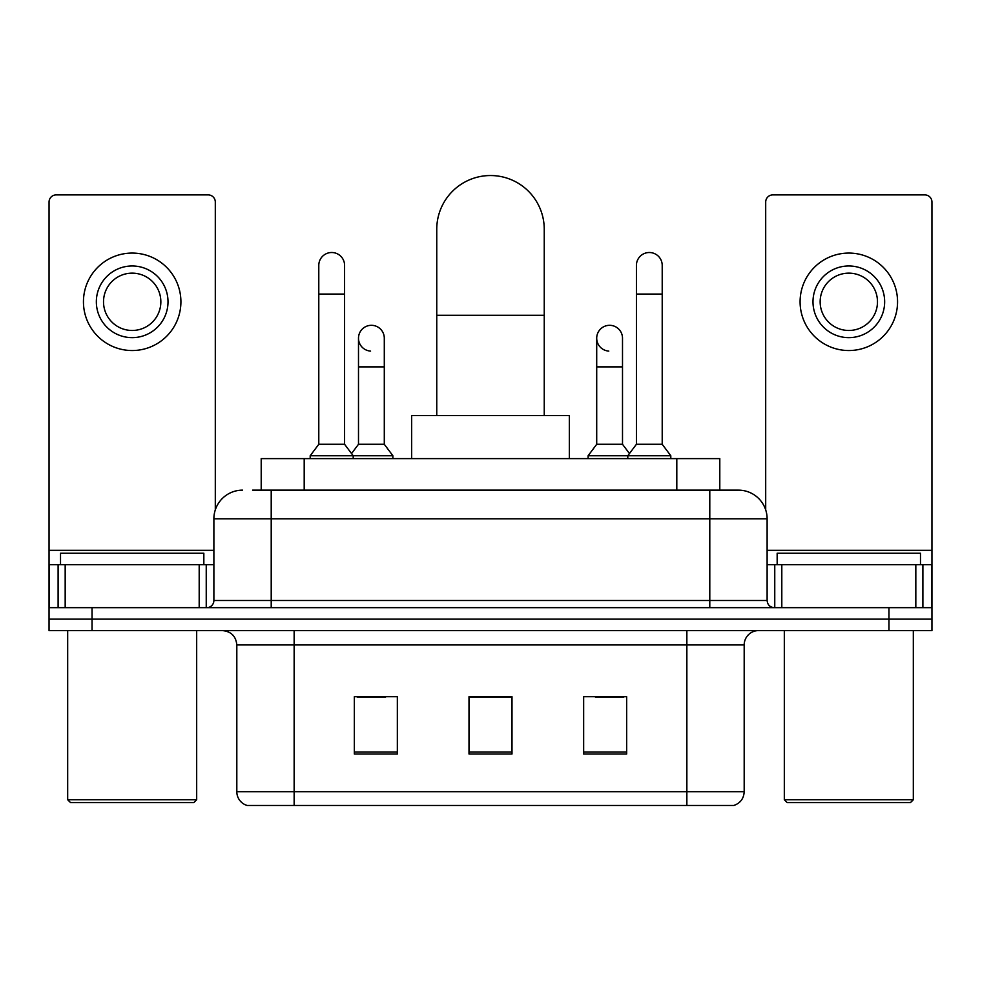 <?xml version="1.0" encoding="UTF-8"?>
<svg xmlns="http://www.w3.org/2000/svg" width="981" height="981" viewBox="0 0 981 981"><rect width="100%" height="100%" fill="white"/><g stroke="black" fill="none" stroke-linecap="round" stroke-linejoin="round"><path stroke-width="1.47" d="M261.204 490.144L261.204 458.605L719.796 458.605L719.796 490.144M253.233 490.144L738.019 490.144M252.583 490.144L271.21 490.144L271.21 518.802L213.883 518.802L213.883 600.507A7.161 7.161 0 0 1 206.709 607.668M242.54 490.144A28.67 28.67 0 0 0 213.883 518.802M738.46 490.144A28.67 28.67 0 0 1 767.117 518.802L767.117 600.507C767.547 604.86 769.938 607.251 774.291 607.668M92.042 607.668L49.05 607.668L49.05 619.134L92.042 619.134L49.05 619.134L49.05 630.599L92.042 630.599L92.042 619.134L888.958 619.134L92.042 619.134L92.042 607.668L888.958 607.668L888.958 619.134L931.95 619.134L888.958 619.134L888.958 630.599L92.042 630.599M888.958 630.599L931.95 630.599L931.95 564.676L931.95 607.668L888.958 607.668M744.187 791.704C743.794 798.571 740.348 803.157 733.874 805.462L686.859 805.462L686.859 791.704L744.187 791.704L744.187 644.934A14.335 14.335 0 0 1 758.521 630.599M236.813 791.704L294.141 791.704L294.141 805.462L686.859 805.462L247.126 805.462A14.335 14.335 0 0 1 236.813 791.704L236.813 644.934C235.955 636.228 231.185 631.457 222.479 630.599M626.663 754.009L626.663 696.682L583.658 696.682L583.658 754.009L626.663 754.009M397.342 754.009L397.342 696.682L354.337 696.682L354.337 754.009L397.342 754.009M511.996 754.009L511.996 696.682L469.004 696.682L469.004 754.009L511.996 754.009M357.059 696.964L385.729 696.964M595.271 696.964L623.941 696.964M511.996 696.964L469.004 696.964M199.192 607.668L199.192 564.676L65.175 564.676L65.175 607.668M215.305 509.862L215.305 202.049A7.161 7.161 0 0 0 208.144 194.888L56.211 194.888A7.161 7.161 0 0 0 49.05 202.049L49.05 564.676L65.175 564.676M199.192 564.676L213.883 564.676M49.05 607.668L49.05 564.676M132.177 265.974A35.831 35.831 0 0 0 96.346 301.805A35.831 35.831 0 0 0 132.177 337.636A35.831 35.831 0 0 0 168.009 301.805A35.831 35.831 0 0 0 132.177 265.974M132.177 273.147A28.67 28.67 0 0 0 103.52 301.805A28.67 28.67 0 0 0 132.177 330.474A28.67 28.67 0 0 0 160.847 301.805A28.67 28.67 0 0 0 132.177 273.147M132.177 350.536A48.731 48.731 0 0 0 180.909 301.805A48.731 48.731 0 0 0 132.177 253.073A48.731 48.731 0 0 0 83.446 301.805A48.731 48.731 0 0 0 132.177 350.536M193.809 802.593L70.546 802.593L67.677 799.736L196.678 799.736L193.809 802.593M67.677 630.599L67.677 799.736M196.678 630.599L196.678 799.736M203.84 564.676L203.84 553.21L60.515 553.21L60.515 564.676M436.753 415.613L436.753 229.284A53.747 53.747 0 0 1 490.5 175.538A53.747 53.747 0 0 1 544.247 229.284A53.747 53.747 0 0 0 490.5 175.538M544.247 415.613L544.247 229.284M569.336 458.605L569.336 415.613L411.664 415.613L411.664 458.605M318.788 294.067L344.589 294.067L344.589 444.283L318.788 444.283L318.788 265.41A12.9 12.9 0 0 1 332.498 252.534A12.9 12.9 0 0 1 344.589 265.41A12.9 12.9 0 0 0 332.498 252.534M318.788 444.283L310.192 455.748L310.192 458.605M344.589 444.283L353.197 455.748L310.192 455.748M384.294 444.283L384.294 366.882L358.494 366.882L358.494 444.283L384.294 444.283L392.89 455.748L353.197 455.748L353.197 458.605M636.411 294.067L662.212 294.067L662.212 444.283L636.411 444.283L636.411 265.41A12.9 12.9 0 0 1 650.121 252.534A12.9 12.9 0 0 1 662.212 265.41A12.9 12.9 0 0 0 650.121 252.534M636.411 444.283L627.803 455.748L627.803 458.605M662.212 444.283L670.808 455.748L588.11 455.748L588.11 458.605M670.808 455.748L670.808 458.605M370.585 351.088A12.9 12.9 0 0 1 358.494 338.212A12.9 12.9 0 0 1 372.204 325.336A12.9 12.9 0 0 1 384.294 338.212L384.294 366.882M358.494 444.283L351.541 453.541M392.89 455.748L392.89 458.605M608.796 351.088A12.9 12.9 0 0 1 596.706 338.212A12.9 12.9 0 0 1 610.415 325.336A12.9 12.9 0 0 1 622.506 338.212L622.506 366.882L596.706 366.882L596.706 338.212M622.506 366.882L622.506 444.283L596.706 444.283L596.706 366.882M596.706 444.283L588.11 455.748M622.506 444.283L629.459 453.541M915.825 607.668L915.825 564.676L781.808 564.676L781.808 607.668M915.825 564.676L931.95 564.676L931.95 202.049A7.161 7.161 0 0 0 924.789 194.888L772.856 194.888A7.161 7.161 0 0 0 765.695 202.049L765.695 509.862M767.117 564.676L781.808 564.676M848.823 265.974A35.831 35.831 0 0 0 812.991 301.805A35.831 35.831 0 0 0 848.823 337.636A35.831 35.831 0 0 0 884.654 301.805A35.831 35.831 0 0 0 848.823 265.974M848.823 273.147A28.67 28.67 0 0 0 820.153 301.805A28.67 28.67 0 0 0 848.823 330.474A28.67 28.67 0 0 0 877.48 301.805A28.67 28.67 0 0 0 848.823 273.147M848.823 350.536A48.731 48.731 0 0 0 897.554 301.805A48.731 48.731 0 0 0 848.823 253.073A48.731 48.731 0 0 0 800.091 301.805A48.731 48.731 0 0 0 848.823 350.536M910.454 802.593L787.191 802.593L784.322 799.736L913.323 799.736L910.454 802.593M784.322 630.599L784.322 799.736M913.323 630.599L913.323 799.736M920.485 564.676L920.485 553.21L777.16 553.21L777.16 564.676M304.196 490.144L304.196 458.605M676.804 490.144L676.804 458.605M271.21 607.668L271.21 600.507L767.117 600.507M213.883 600.507L271.21 600.507L271.21 518.802L709.79 518.802L709.79 607.668M767.117 518.802L709.79 518.802L709.79 490.144M686.859 630.599L686.859 644.934L236.813 644.934M744.187 644.934L686.859 644.934L686.859 791.704L294.141 791.704L294.141 630.599M511.996 752.01L469.004 752.01M397.342 752.01L354.337 752.01M626.663 752.01L583.658 752.01M213.883 550.341L49.05 550.341M206.243 564.676L206.243 607.668M49.16 564.676L49.16 607.668M58.112 607.668L58.112 564.676M436.753 315.281L544.247 315.281M931.95 550.341L767.117 550.341M931.84 607.668L931.84 564.676M922.888 564.676L922.888 607.668M774.757 607.668L774.757 564.676M344.589 294.067L344.589 265.41M662.212 294.067L662.212 265.41M358.494 366.882L358.494 338.212"/></g></svg>
